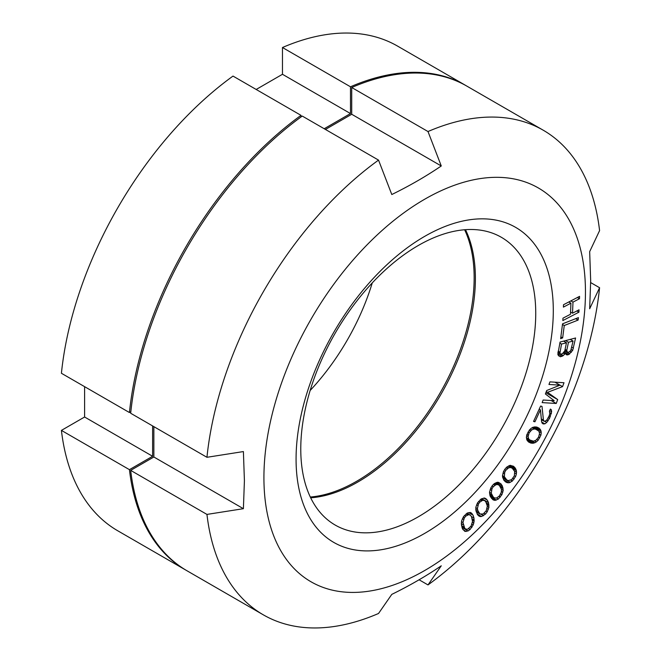 <?xml version="1.0" encoding="UTF-8"?>
<svg xmlns="http://www.w3.org/2000/svg" width="661" height="661" viewBox="0 0 661 661"><rect width="100%" height="100%" fill="white"/><g stroke="black" fill="none" stroke-linecap="round" stroke-linejoin="round"><path stroke-width="0.99" d="M185.84 570.096L117.823 530.824A279.826 161.557 -60 0 1 61.415 430.394L129.432 469.657A279.826 161.557 120 0 0 185.84 570.096A279.826 161.557 120 0 0 186.46 570.451M129.432 469.657L152.617 456.28L152.617 425.924M130.828 411.737L129.432 412.538A279.826 161.557 120 0 1 301.019 115.353L301.019 116.964M324.204 128.738L350.487 113.56L350.487 86.789A279.826 161.557 120 0 1 465.666 85.418A279.826 161.557 120 0 1 466.278 85.781M310.306 497.022A166.151 95.928 120 0 0 474.152 277.777A166.151 95.928 120 0 0 464.617 229.747M310.149 390.477A166.151 95.928 120 0 0 372.267 282.883M256.179 89.466L282.47 74.288L282.47 47.518A279.826 161.557 -60 0 1 397.649 46.146L465.666 85.418M129.432 412.538L61.415 373.275A279.826 161.557 -60 0 1 233.002 76.081L301.019 115.353M61.415 430.394L84.6 417.008L84.6 386.652M350.487 113.56L282.47 74.288M282.47 47.518L350.487 86.789M152.617 456.28L84.6 417.008M499.443 495.899L496.609 498.014L494.436 497.956L493.139 496.824L491.263 493.238L491.966 488.752L493.263 486.719L496.105 484.596L498.27 484.653L499.567 485.785L501.451 489.371L501.286 492.288L499.443 495.899M263.921 477.696A227.359 131.266 -60 0 1 424.684 199.234A227.359 131.266 -60 0 1 585.456 292.063A227.359 131.266 -60 0 1 424.684 570.517A227.359 131.266 -60 0 1 263.921 477.696M296.07 459.131A181.891 105.016 -60 0 1 424.684 236.365A181.891 105.016 -60 0 1 553.298 310.62A181.891 105.016 -60 0 1 424.684 533.386A181.891 105.016 -60 0 1 296.07 459.131M563.511 304.738L563.412 307.109L570.93 303.184L570.476 314.264L562.957 318.189L562.866 320.56L578.92 312.182L579.019 309.811L572.525 313.198L572.98 302.118L579.474 298.731L579.565 296.359L563.511 304.738M578.102 320.089L578.416 317.611L562.544 323.832L560.635 338.68L562.66 337.887L564.254 325.509L578.102 320.089L575.673 318.685M564.75 354.048L565.254 353.114L566.46 354.808L568.683 354.627L572.69 350.371L575.582 337.986L560.074 342.043L557.843 354.255L558.479 355.692L560.437 356.783L563.164 355.668L564.75 354.048L563.329 353.23M554.215 400.698L543.135 400.029L542.16 402.615L556.232 403.474L557.694 399.583L547.548 392.337L562.552 386.627L564.007 382.736L549.935 381.876L548.969 384.471L560.041 385.148L546.697 390.519L545.399 393.981L554.215 400.698M549.126 415.885L547.085 419.652L545.936 420.793L544.16 421.288L543.441 420.148L542.003 406.416L540.615 406.061L533.559 421.429L534.939 421.784L540.434 409.837L541.632 422.065L542.987 423.85L544.846 423.85L546.738 422.429L549.531 418.372L551.638 411.753L551.315 409.762L550.406 409.052L549.423 411.183L549.828 413.679L549.126 415.885M538.996 428.097L536.699 427.039L534.22 426.94L531.32 428.204L529.436 429.939L526.751 434.938L526.396 437.375L527.057 440.284L528.643 442.052L530.932 443.101L533.419 443.209L536.319 441.945L538.203 440.209L540.888 435.202L541.243 432.773L540.582 429.865L538.996 428.097M515.34 468.162L513.556 466.286L510.094 465.319L506.714 467.12L504.88 469.203L503.434 471.698L502.443 475.994L503.723 480.018L505.5 481.886L508.97 482.861L512.341 481.059L515.621 476.482L516.39 473.945L516.373 470.582L515.34 468.162L510.449 465.336M502.368 485.984L500.864 483.753L497.692 482.208L494.345 483.579L492.428 485.471L490.842 487.868L489.504 492.222L490.338 496.626L492.974 499.741L495.023 500.41L498.361 499.038L501.864 494.742L503.203 490.396L502.368 485.984L496.361 482.522M488.52 502.674L487.306 500.104L484.463 497.997L481.191 498.923L477.498 502.881L475.837 507.235L475.862 510.218L477.432 514.547L479.126 516.175L481.605 516.522L485.529 514.035L487.248 511.771L488.9 507.417L488.52 502.674L481.679 498.725M473.954 518.026L473.053 515.15L470.566 512.506L467.401 512.977L463.559 516.555L461.601 520.86L461.337 523.999L462.427 528.767L464.914 531.411L468.079 530.94L470.095 529.469L473.218 524.908L474.119 521.182L473.954 518.026L471.276 516.481M573.07 341.043L570.798 350.462L568.881 352.164L567.32 352.173L566.774 350.313L568.452 342.258L573.07 341.043L570.203 339.39M562.28 353.891L560.396 353.99L559.908 353.313L561.519 344.067L566.469 342.77L564.791 350.834L562.28 353.891M535.84 429.245L538.922 431.179L539.558 433.55L538.525 437.235L535.972 440.226L533.551 441.184L530.023 440.086L528.717 438.962L528.081 436.591L529.114 432.905L531.667 429.923L534.088 428.956L535.84 429.245L532.626 427.386M512.391 468.401L514.688 471.483L514.357 475.821L511.622 479.638L508.127 480.638L506.665 479.77L504.368 476.688L504.698 472.351L505.872 470.235L508.648 467.814L510.928 467.534L512.391 468.401M485.901 502.038L487.347 506.078L486.265 510.672L483.183 513.969L479.952 513.994L477.895 510.614L477.399 508.573L478.481 503.979L479.886 502.046L482.753 500.261L484.786 500.65L485.901 502.038M471.549 516.96L472.532 521.413L471.095 526.065L467.897 529.048L466.732 529.304L464.848 528.577L462.94 522.504L464.377 517.86L465.881 516.051L468.74 514.622L470.624 515.34L471.549 516.96M590.678 282.586L599.585 287.725L589.67 308.77L590.678 280.793L589.67 251.651L599.585 230.606A279.826 161.557 120 0 0 543.177 130.176A279.826 161.557 120 0 0 427.998 131.539L441.267 165.969C426.13 176.272 409.638 185.791 391.799 194.532L378.53 160.102A279.826 161.557 120 0 0 206.951 457.296L243.397 451.57L244.413 480.712L243.397 508.689L153.856 456.991L153.856 426.642M325.435 129.449L351.718 114.27L351.718 87.508L427.998 131.539M441.267 165.969L351.718 114.27M153.856 456.991L130.671 470.376A279.826 161.557 120 0 0 187.071 570.815L263.351 614.854A279.826 161.557 120 0 0 378.53 613.482L391.799 594.371C409.638 585.629 426.13 576.111 441.267 565.808L427.998 584.919A279.826 161.557 120 0 0 599.585 287.725M543.177 130.176L466.897 86.137A279.826 161.557 120 0 0 351.718 87.508M378.53 160.102L302.251 116.063A279.826 161.557 120 0 0 130.671 413.257L206.951 457.296M310.687 497.807A166.151 95.928 120 0 0 475.391 278.496A166.151 95.928 120 0 0 465.484 229.689M300.772 449.001A166.151 95.928 -60 0 1 373.3 281.793A166.151 95.928 -60 0 1 501.335 237.282A166.151 95.928 -60 0 1 535.74 313.339A166.151 95.928 -60 0 1 463.221 480.547A166.151 95.928 -60 0 1 335.185 525.057A166.151 95.928 -60 0 1 300.772 449.001M130.671 470.376L206.951 514.415A279.826 161.557 120 0 0 263.351 614.854M419.091 579.78L427.998 584.919M243.397 508.689L206.951 514.415M579.474 298.731L577.359 297.516M572.98 302.118L570.864 300.895M572.525 313.198L570.567 312.066M578.92 312.182L576.805 310.967M570.93 303.184L568.815 301.97M564.254 325.509L562.461 324.477M562.66 337.887L560.867 336.854M565.254 353.114L564.023 352.404M563.164 355.668L557.925 352.644M562.081 356.353L557.859 353.916M560.437 356.783L558.454 355.643M573.459 348.165L571.79 347.199M572.69 350.371L571.211 349.512M571.344 352.321L569.931 351.503M569.757 353.941L564.709 351.024M568.683 354.627L564.254 352.065M567.361 354.974L565.395 353.833M568.452 342.258L565.585 340.597M566.774 350.313L565.105 349.347M566.841 351.495L564.891 350.371M567.32 352.173L564.816 350.727M566.469 342.77L563.602 341.117M561.519 344.067L559.85 343.1M559.842 352.123L558.173 351.156M559.908 353.313L557.958 352.189M560.396 353.99L557.934 352.569M562.552 386.627L554.91 382.182M547.548 392.337L546.292 391.609M557.694 399.583L545.862 392.75M556.232 403.474L551.1 400.508M543.441 420.148L541.326 418.925M544.16 421.288L541.4 419.694M551.315 409.762L550.34 409.2M551.638 411.753L549.679 410.621M551.414 413.604L549.853 412.704M550.316 416.661L549.093 415.959M549.531 418.372L548.3 417.661M548.076 420.859L546.68 420.057M546.738 422.429L544.871 421.346M544.846 423.85L541.623 421.991M543.54 423.99L542.103 423.164M540.434 409.837L539.211 409.126M534.939 421.784L533.716 421.074M540.045 429.096L536.426 427.014M540.582 429.865L535.443 426.899M541.152 431.17L533.948 427.006M541.243 432.773L539.004 431.476M540.888 435.202L539.467 434.384M539.797 437.822L538.575 437.119M538.203 440.209L536.881 439.441M536.319 441.945L534.418 440.846M534.881 442.845L530.452 440.284M533.419 443.209L526.619 439.284M532.436 443.275L526.991 440.135M530.932 443.101L527.932 441.374M537.616 430.063L532.816 427.287M534.088 428.956L532.022 427.766M531.667 429.923L530.304 429.138M530.486 430.939L529.246 430.228M529.114 432.905L527.908 432.211M528.246 435.112L526.982 434.384M528.081 436.591L526.635 435.756M528.717 438.962L526.412 437.632M530.023 440.086L526.429 438.012M516.051 469.583L509.218 465.633M516.373 470.582L508.425 465.997M516.621 472.177L514.341 470.863M516.39 473.945L514.737 472.995M515.621 476.482L514.374 475.763M514.175 478.977L512.903 478.242M512.341 481.059L510.771 480.15M510.383 482.34L502.806 477.961M508.97 482.861L503.591 479.754M507.631 482.794L504.806 481.158M506.764 482.547L505.351 481.737M510.928 467.534L508.35 466.046M508.648 467.814L507.061 466.897M507.433 468.542L506.128 467.79M505.872 470.235L504.673 469.55M504.698 472.351L503.467 471.64M504.277 473.912L502.988 473.169M504.368 476.688L502.492 475.606M505.285 478.316L502.55 476.738M506.665 479.77L502.666 477.465M508.127 480.638L502.666 477.49M500.864 483.753L498.493 482.381M502.914 487.587L499.121 485.397M503.12 488.686L500.501 487.174M503.203 490.396L501.451 489.38M502.831 492.214L501.335 491.346M501.864 494.742L500.633 494.031M500.278 497.138L498.948 496.37M498.361 499.038L496.593 498.014M496.394 500.08L490.322 496.576M495.023 500.41L491.528 498.394M493.767 500.129L492.627 499.476M498.27 484.653L495.42 483.009M496.105 484.596L494.345 483.579M494.891 485.174L493.527 484.389M493.263 486.719L492.065 486.025M491.966 488.752L490.768 488.058M491.429 490.322L490.181 489.603M491.263 493.238L489.504 492.23M491.974 495.089L489.578 493.709M493.139 496.824L489.768 494.882M494.436 497.956L489.908 495.337M487.306 500.104L483.778 498.063M488.884 504.426L486.339 502.955M488.983 505.615L486.942 504.442M488.9 507.417L487.289 506.483M488.38 509.259L487.008 508.474M487.248 511.771L485.992 511.044M485.529 514.035L484.116 513.217M483.546 515.729L480.853 514.167M481.605 516.522L477.151 513.944M480.283 516.654L478.291 515.506M486.331 499.005L484.893 498.171M484.786 500.65L481.538 498.782M482.753 500.261L480.886 499.187M481.555 500.674L480.109 499.84M479.886 502.046L478.663 501.335M478.481 503.979L477.308 503.302M477.82 505.541L476.606 504.839M477.399 508.573L475.821 507.656M477.895 510.614L475.796 509.4M478.837 512.614L476.019 510.986M479.952 513.994L476.193 511.821M473.053 515.15L468.666 512.622M474.135 519.926L472.111 518.761M474.119 521.182L472.375 520.174M473.879 523.058L472.367 522.182M473.218 524.908L471.929 524.173M471.921 527.362L470.632 526.619M470.095 529.469L468.558 528.585M468.079 530.94L462.006 527.437M466.17 531.477L462.964 529.626M471.607 513.192L470.409 512.498M472.227 513.853L469.839 512.473M470.624 515.34L467.013 513.258M468.74 514.622L466.74 513.457M467.583 514.878L466.03 513.977M465.881 516.051L464.625 515.324M464.377 517.86L463.221 517.191M463.617 519.389L462.419 518.703M462.94 522.504L461.494 521.669M463.221 524.718L461.345 523.636M463.923 526.957L461.494 525.553M464.848 528.577L461.816 526.825"/></g></svg>
